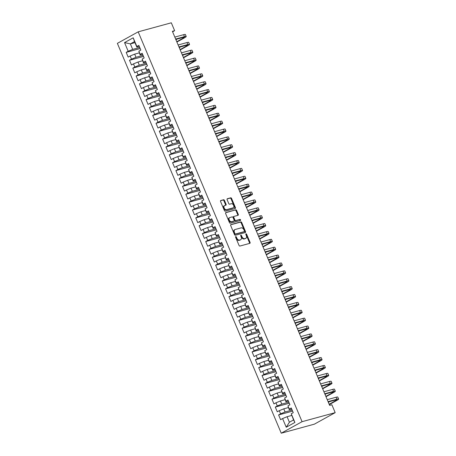<?xml version="1.0" encoding="UTF-8"?>
<svg xmlns="http://www.w3.org/2000/svg" width="456" height="456" viewBox="0 0 456 456"><rect width="100%" height="100%" fill="white"/><g stroke="black" fill="none" stroke-linecap="round" stroke-linejoin="round"><path stroke-width="0.68" d="M235.741 236.556A0.593 0.393 61.1 0 0 235.587 237.205L239.041 245.425A0.844 0.564 61.1 0 0 239.919 246.046L249.837 243.339A0.844 0.564 61.1 0 0 250.065 242.415L246.605 234.196A0.593 0.393 61.1 0 0 245.835 234.407L246.28 235.473A2.707 1.801 61.1 0 1 245.83 238.317A2.707 1.801 61.1 0 1 245.562 238.431L244.735 238.653A2.707 1.801 61.1 0 1 241.931 236.658L241.48 235.598A0.593 0.393 61.1 0 0 240.711 235.809L241.156 236.869A2.707 1.801 61.1 0 1 240.705 239.719A2.707 1.801 61.1 0 1 240.432 239.827L239.605 240.055A2.707 1.801 61.1 0 1 236.801 238.06L236.356 236.995A0.593 0.393 61.1 0 0 235.741 236.556M224.437 200.383A0.844 0.564 61.1 0 0 223.56 199.756L220.778 200.52A0.844 0.564 61.1 0 0 220.55 201.444L224.386 210.569A0.844 0.564 61.1 0 0 225.264 211.196L235.188 208.489A0.844 0.564 61.1 0 0 235.41 207.565L231.574 198.434A0.844 0.564 61.1 0 0 230.696 197.813L227.333 198.73A0.844 0.564 61.1 0 0 227.111 199.654L228.752 203.558A0.844 0.564 61.1 0 0 229.63 204.185L231.295 203.729A2.263 1.505 61.1 0 1 233.563 205.228A2.263 1.505 61.1 0 1 233.261 207.776A2.263 1.505 61.1 0 1 233.033 207.868L226.507 209.652A2.263 1.505 61.1 0 1 224.232 208.147A2.263 1.505 61.1 0 1 224.54 205.599A2.263 1.505 61.1 0 1 224.762 205.508L225.851 205.211A0.844 0.564 61.1 0 0 226.079 204.288L224.437 200.383L223.873 200.691A0.844 0.564 61.1 0 0 222.995 200.07L220.516 200.748M172.385 31.293L329.631 405.373L331.877 404.763L335.188 412.646L302.066 421.686L138.191 31.84L171.314 22.8L174.631 30.683L172.385 31.293M230.89 224.58A0.844 0.564 61.1 0 0 230.668 225.503L234.504 234.635A0.844 0.564 61.1 0 0 235.381 235.256L245.299 232.549A0.844 0.564 61.1 0 0 245.527 231.625L241.686 222.494A0.844 0.564 61.1 0 0 240.814 221.872L230.736 224.665M229.448 222.602L225.606 213.471A0.844 0.564 61.1 0 1 225.834 212.547L235.752 209.84A0.844 0.564 61.1 0 1 236.63 210.467L238.271 214.371A0.844 0.564 61.1 0 1 238.049 215.295L234.025 216.395A0.844 0.564 61.1 0 0 233.797 217.318L234.886 219.912A0.844 0.564 61.1 0 0 235.763 220.533L239.953 219.387A0.593 0.393 61.1 0 1 240.409 220.47L230.32 223.223A0.844 0.564 61.1 0 1 229.448 222.602M302.066 421.686L281.244 433.2L117.369 43.354L138.191 31.84M294.895 422.444L286.231 427.238L282.583 418.568L287.08 416.71L289.4 422.227L293.561 419.925L294.895 422.444L291.247 413.774L293.248 412.669L291.259 407.943L289.264 409.043L287.935 405.891L289.93 404.785L287.947 400.06L285.946 401.166L284.624 398.008L286.619 396.908L284.63 392.177L282.635 393.283L281.306 390.131L283.307 389.025L281.318 384.294L279.323 385.4L277.995 382.248L279.995 381.142L278.006 376.411L276.005 377.517L274.683 374.365L276.678 373.259L274.694 368.528L272.694 369.634L271.371 366.481L273.366 365.376L271.377 360.65L269.382 361.756L268.054 358.598L270.055 357.498L268.065 352.767L266.07 353.873L264.742 350.721L266.743 349.615L264.754 344.884L262.753 345.99L261.43 342.838L263.425 341.732L261.436 337.001L259.441 338.107L258.119 334.955L260.114 333.849L258.125 329.118L256.13 330.224L254.801 327.072L256.802 325.966L254.813 321.241L252.812 322.346L251.49 319.189L253.485 318.088L251.501 313.357L249.5 314.463L248.178 311.311L250.173 310.205L248.184 305.474L246.189 306.58L244.861 303.428L246.861 302.322L244.872 297.591L242.877 298.697L241.549 295.545L243.55 294.439L241.56 289.708L239.56 290.814L238.237 287.662L240.232 286.556L238.249 281.831L236.248 282.931L234.925 279.779L236.92 278.679L234.931 273.948L232.936 275.053L231.608 271.901L233.609 270.796L231.619 266.065L229.624 267.17L228.296 264.018L230.291 262.912L228.308 258.181L226.307 259.287L224.985 256.135L226.98 255.029L224.99 250.298L222.995 251.404L221.667 248.252L223.668 247.146L221.679 242.421L219.684 243.521L218.356 240.369L220.356 239.263L218.367 234.538L216.366 235.644L215.044 232.492L217.039 231.386L215.055 226.655L213.055 227.761L211.732 224.608L213.727 223.503L211.738 218.772L209.743 219.877L208.415 216.725L210.415 215.62L208.426 210.889L206.431 211.994L205.103 208.842L207.104 207.736L205.114 203.011L203.114 204.111L201.791 200.959L203.786 199.853L201.797 195.128L199.802 196.234L198.48 193.082L200.475 191.976L198.485 187.245L196.49 188.351L195.162 185.199L197.163 184.093L195.174 179.362L193.173 180.468L191.851 177.316L193.846 176.21L191.862 171.479L189.861 172.585L188.539 169.432L190.534 168.327L188.545 163.601L186.55 164.701L185.221 161.549L187.222 160.444L185.233 155.718L183.238 156.824L181.91 153.666L183.91 152.566L181.921 147.835L179.92 148.941L178.598 145.789L180.593 144.683L178.609 139.952L176.609 141.058L175.286 137.906L177.281 136.8L175.292 132.069L173.297 133.175L171.969 130.023L173.97 128.917L171.98 124.192L169.985 125.292L168.657 122.14L170.652 121.034L168.669 116.308L166.668 117.414L165.346 114.256L167.341 113.156L165.351 108.425L163.356 109.531L162.028 106.379L164.029 105.273L162.04 100.542L160.045 101.648L158.716 98.496L160.717 97.39L158.728 92.659L156.727 93.765L155.405 90.613L157.4 89.507L155.416 84.782L153.415 85.882L152.093 82.73L154.088 81.624L152.099 76.899L150.104 78.004L148.776 74.847L150.776 73.747L148.787 69.016L146.792 70.121L145.464 66.969L147.465 65.863L145.475 61.132L143.475 62.238L142.152 59.086L144.147 57.98L142.158 53.249L140.163 54.355L138.841 51.203L140.836 50.097L138.846 45.366L136.851 46.472L136.846 47.105L134.526 41.587L130.365 43.89L132.685 49.408L139.736 47.481M292.598 411.124L278.599 414.943L280.588 419.674L282.583 418.568M278.599 414.943L280.594 413.837L279.271 410.685L283.769 408.827L288.369 407.573M289.281 403.241L275.287 407.06L277.276 411.791L279.271 410.685M275.287 407.06L277.282 405.954L275.96 402.802L280.457 400.944L285.057 399.69M285.969 395.358L271.97 399.177L273.959 403.908L275.96 402.802M271.97 399.177L273.97 398.077L272.642 394.919L277.14 393.066L281.745 391.807M282.657 387.475L268.658 391.299L270.647 396.025L272.642 394.919M268.658 391.299L270.659 390.193L269.331 387.041L273.828 385.183L278.434 383.923M279.346 379.597L265.346 383.416L267.336 388.147L269.331 387.041M265.346 383.416L267.341 382.31L266.019 379.158L270.516 377.3L275.116 376.046M276.028 371.714L262.035 375.533L264.018 380.264L266.019 379.158M262.035 375.533L264.03 374.427L262.707 371.275L267.199 369.417L271.804 368.163M272.716 363.831L258.717 367.65L260.707 372.381L262.707 371.275M258.717 367.65L260.718 366.544L259.39 363.392L263.887 361.534L268.493 360.28M269.405 355.948L255.406 359.767L257.395 364.498L259.39 363.392M255.406 359.767L257.401 358.667L256.078 355.509L260.575 353.656L265.175 352.397M266.087 348.065L252.094 351.889L254.083 356.615L256.078 355.509M252.094 351.889L254.089 350.784L252.766 347.632L257.264 345.773L261.864 344.514M262.776 340.187L248.782 344.006L250.766 348.732L252.766 347.632M248.782 344.006L250.777 342.901L249.449 339.748L253.946 337.89L258.552 336.631M259.464 332.304L245.465 336.123L247.454 340.854L249.449 339.748M245.465 336.123L247.465 335.017L246.137 331.865L250.635 330.007L255.24 328.753M256.152 324.421L242.153 328.24L244.142 332.971L246.137 331.865M242.153 328.24L244.148 327.134L242.826 323.982L247.323 322.124L251.923 320.87M252.835 316.538L238.841 320.357L240.825 325.088L242.826 323.982M238.841 320.357L240.836 319.257L239.514 316.099L244.006 314.241L248.611 312.987M249.523 308.655L235.524 312.48L237.513 317.205L239.514 316.099M235.524 312.48L237.525 311.374L236.197 308.222L240.694 306.364L245.299 305.104M246.211 300.778L232.212 304.597L234.202 309.322L236.197 308.222M232.212 304.597L234.213 303.491L232.885 300.339L237.382 298.48L241.988 297.221M242.894 292.894L228.901 296.713L230.89 301.445L232.885 300.339M228.901 296.713L230.896 295.608L229.573 292.456L234.07 290.597L238.67 289.343M239.582 285.011L225.589 288.83L227.572 293.561L229.573 292.456M225.589 288.83L227.584 287.725L226.256 284.572L230.753 282.714L235.359 281.46M236.271 277.128L222.271 280.947L224.261 285.678L226.256 284.572M222.271 280.947L224.272 279.847L222.944 276.689L227.441 274.831L232.047 273.577M232.959 269.245L218.96 273.07L220.949 277.795L222.944 276.689M218.96 273.07L220.955 271.964L219.632 268.812L224.13 266.954L228.73 265.694M229.642 261.368L215.648 265.187L217.637 269.912L219.632 268.812M215.648 265.187L217.643 264.081L216.321 260.929L220.818 259.071L225.418 257.811M226.33 253.485L212.331 257.304L214.32 262.035L216.321 260.929M212.331 257.304L214.331 256.198L213.003 253.046L217.501 251.188L222.106 249.934M223.018 245.602L209.019 249.421L211.008 254.152L213.003 253.046M209.019 249.421L211.02 248.315L209.692 245.163L214.189 243.304L218.794 242.05M219.706 237.718L205.707 241.537L207.697 246.268L209.692 245.163M205.707 241.537L207.702 240.437L206.38 237.28L210.877 235.421L215.477 234.167M216.389 229.835L202.396 233.66L204.379 238.385L206.38 237.28M202.396 233.66L204.391 232.554L203.068 229.402L207.56 227.544L212.165 226.284M213.077 221.958L199.078 225.777L201.067 230.502L203.068 229.402M199.078 225.777L201.079 224.671L199.751 221.519L204.248 219.661L208.854 218.401M209.766 214.075L195.766 217.894L197.756 222.625L199.751 221.519M195.766 217.894L197.761 216.788L196.439 213.636L200.936 211.778L205.536 210.524M206.448 206.192L192.455 210.011L194.444 214.742L196.439 213.636M192.455 210.011L194.45 208.905L193.127 205.753L197.625 203.895L202.225 202.641M203.137 198.309L189.143 202.128L191.127 206.859L193.127 205.753M189.143 202.128L191.138 201.022L189.81 197.87L194.307 196.012L198.913 194.758M199.825 190.426L185.826 194.25L187.815 198.976L189.81 197.87M185.826 194.25L187.826 193.144L186.498 189.992L190.996 188.134L195.601 186.874M196.513 182.542L182.514 186.367L184.503 191.092L186.498 189.992M182.514 186.367L184.509 185.261L183.187 182.109L187.684 180.251L192.284 178.991M193.196 174.665L179.202 178.484L181.186 183.215L183.187 182.109M179.202 178.484L181.197 177.378L179.875 174.226L184.366 172.368L188.972 171.114M189.884 166.782L175.885 170.601L177.874 175.332L179.875 174.226M175.885 170.601L177.886 169.495L176.557 166.343L181.055 164.485L185.66 163.231M186.572 158.899L172.573 162.718L174.562 167.449L176.557 166.343M172.573 162.718L174.574 161.612L173.246 158.46L177.743 156.602L182.349 155.348M183.255 151.016L169.261 154.835L171.251 159.566L173.246 158.46M169.261 154.835L171.256 153.735L169.934 150.583L174.431 148.724L179.031 147.465M179.943 143.133L165.95 146.957L167.933 151.683L169.934 150.583M165.95 146.957L167.945 145.852L166.617 142.699L171.114 140.841L175.72 139.582M176.632 135.255L162.632 139.074L164.622 143.805L166.617 142.699M162.632 139.074L164.633 137.969L163.305 134.816L167.802 132.958L172.408 131.704M173.32 127.372L159.321 131.191L161.31 135.922L163.305 134.816M159.321 131.191L161.316 130.085L159.993 126.933L164.491 125.075L169.09 123.821M170.002 119.489L156.009 123.308L157.998 128.039L159.993 126.933M156.009 123.308L158.004 122.202L156.682 119.05L161.179 117.192L165.779 115.938M166.691 111.606L152.692 115.425L154.681 120.156L156.682 119.05M152.692 115.425L154.692 114.325L153.364 111.173L157.861 109.315L162.467 108.055M163.379 103.723L149.38 107.548L151.369 112.273L153.364 111.173M149.38 107.548L151.381 106.442L150.052 103.29L154.55 101.431L159.155 100.172M160.067 95.846L146.068 99.664L148.057 104.395L150.052 103.29M146.068 99.664L148.063 98.559L146.741 95.407L151.238 93.548L155.838 92.294M156.75 87.962L142.756 91.781L144.74 96.512L146.741 95.407M142.756 91.781L144.751 90.676L143.429 87.523L147.921 85.665L152.526 84.411M153.438 80.079L139.439 83.898L141.428 88.629L143.429 87.523M139.439 83.898L141.44 82.792L140.112 79.64L144.609 77.782L149.215 76.528M150.127 72.196L136.127 76.015L138.117 80.746L140.112 79.64M136.127 76.015L138.128 74.915L136.8 71.757L141.297 69.905L145.897 68.645M146.809 64.313L132.816 68.138L134.805 72.863L136.8 71.757M132.816 68.138L134.811 67.032L133.488 63.88L137.986 62.022L142.585 60.762M143.497 56.436L129.504 60.255L131.488 64.986L133.488 63.88M129.504 60.255L131.499 59.149L130.171 55.997L134.668 54.139L139.274 52.885M140.186 48.553L126.187 52.372L128.176 57.103L130.171 55.997M126.187 52.372L128.187 51.266L124.539 42.596L133.203 37.802L136.851 46.472M142.608 54.321L140.157 54.988L138.841 51.203M140.163 54.355L140.157 54.988M134.965 42.636L130.365 43.89L124.539 42.596M128.187 51.266L132.685 49.408M145.92 62.198L143.475 62.871L142.152 59.086M143.475 62.238L143.475 62.871M134.668 54.139L135.996 57.291L143.047 55.364M131.499 59.149L135.996 57.291M149.237 70.081L146.786 70.754L145.464 66.969M146.792 70.121L146.786 70.754M137.986 62.022L139.308 65.174L146.365 63.247M134.811 67.032L139.308 65.174M152.549 77.965L150.098 78.631L148.776 74.847M150.104 78.004L150.098 78.631M141.297 69.905L142.62 73.057L149.676 71.13M138.128 74.915L142.62 73.057M155.861 85.848L153.41 86.515L152.093 82.73M153.415 85.882L153.41 86.515M144.609 77.782L145.937 80.934L152.988 79.013M141.44 82.792L145.937 80.934M159.178 93.731L156.727 94.398L155.405 90.613M156.727 93.765L156.727 94.398M147.921 85.665L149.249 88.817L156.305 86.891M144.751 90.676L149.249 88.817M162.49 101.608L160.039 102.281L158.716 98.496M160.045 101.648L160.039 102.281M151.238 93.548L152.56 96.7L159.617 94.774M148.063 98.559L152.56 96.7M165.802 109.491L163.351 110.164L162.028 106.379M163.356 109.531L163.351 110.164M154.55 101.431L155.872 104.584L162.929 102.657M151.381 106.442L155.872 104.584M169.113 117.374L166.662 118.041L165.346 114.256M166.668 117.414L166.662 118.041M157.861 109.315L159.19 112.467L166.24 110.54M154.692 114.325L159.19 112.467M172.431 125.257L169.98 125.924L168.657 122.14M169.985 125.292L169.98 125.924M161.179 117.192L162.501 120.344L169.558 118.423M158.004 122.202L162.501 120.344M175.742 133.141L173.291 133.807L171.969 130.023M173.297 133.175L173.291 133.807M164.491 125.075L165.813 128.227L172.87 126.306M161.316 130.085L165.813 128.227M179.054 141.024L176.603 141.691L175.286 137.906M176.609 141.058L176.603 141.691M167.802 132.958L169.13 136.11L176.181 134.184M164.633 137.969L169.13 136.11M182.371 148.901L179.92 149.574L178.598 145.789M179.92 148.941L179.92 149.574M171.114 140.841L172.442 143.993L179.493 142.067M167.945 145.852L172.442 143.993M185.683 156.784L183.232 157.451L181.91 153.666M183.238 156.824L183.232 157.451M174.431 148.724L175.754 151.876L182.81 149.95M171.256 153.735L175.754 151.876M188.995 164.667L186.544 165.334L185.221 161.549M186.55 164.701L186.544 165.334M177.743 156.602L179.065 159.76L186.122 157.833M174.574 161.612L179.065 159.76M192.307 172.55L189.856 173.217L188.539 169.432M189.861 172.585L189.856 173.217M181.055 164.485L182.383 167.637L189.434 165.716M177.886 169.495L182.383 167.637M195.624 180.433L193.173 181.1L191.851 177.316M193.173 180.468L193.173 181.1M184.366 172.368L185.695 175.52L192.751 173.593M181.197 177.378L185.695 175.52M198.936 188.311L196.485 188.983L195.162 185.199M196.49 188.351L196.485 188.983M187.684 180.251L189.006 183.403L196.063 181.477M184.509 185.261L189.006 183.403M202.247 196.194L199.796 196.861L198.48 193.082M199.802 196.234L199.796 196.861M190.996 188.134L192.324 191.286L199.375 189.36M187.826 193.144L192.324 191.286M205.559 204.077L203.114 204.744L201.791 200.959M203.114 204.111L203.114 204.744M194.307 196.012L195.635 199.169L202.686 197.243M191.138 201.022L195.635 199.169M208.876 211.96L206.425 212.627L205.103 208.842M206.431 211.994L206.425 212.627M197.625 203.895L198.947 207.047L206.004 205.126M194.45 208.905L198.947 207.047M212.188 219.843L209.737 220.51L208.415 216.725M209.743 219.877L209.737 220.51M200.936 211.778L202.259 214.93L209.315 213.003M197.761 216.788L202.259 214.93M215.5 227.721L213.049 228.393L211.732 224.608M213.055 227.761L213.049 228.393M204.248 219.661L205.576 222.813L212.627 220.886M201.079 224.671L205.576 222.813M218.817 235.604L216.366 236.276L215.044 232.492M216.366 235.644L216.366 236.276M207.56 227.544L208.888 230.696L215.945 228.769M204.391 232.554L208.888 230.696M222.129 243.487L219.678 244.154L218.356 240.369M219.684 243.521L219.678 244.154M210.877 235.421L212.2 238.579L219.256 236.653M207.702 240.437L212.2 238.579M225.441 251.37L222.99 252.037L221.667 248.252M222.995 251.404L222.99 252.037M214.189 243.304L215.511 246.457L222.568 244.536M211.02 248.315L215.511 246.457M228.752 259.253L226.301 259.92L224.985 256.135M226.307 259.287L226.301 259.92M217.501 251.188L218.829 254.34L225.88 252.413M214.331 256.198L218.829 254.34M232.07 267.13L229.619 267.803L228.296 264.018M229.624 267.17L229.619 267.803M220.818 259.071L222.14 262.223L229.197 260.296M217.643 264.081L222.14 262.223M235.381 275.014L232.93 275.686L231.608 271.901M232.936 275.053L232.93 275.686M224.13 266.954L225.452 270.106L232.509 268.179M220.955 271.964L225.452 270.106M238.693 282.897L236.242 283.564L234.925 279.779M236.248 282.931L236.242 283.564M227.441 274.831L228.769 277.989L235.82 276.062M224.272 279.847L228.769 277.989M242.011 290.78L239.56 291.447L238.237 287.662M239.56 290.814L239.56 291.447M230.753 282.714L232.081 285.866L239.132 283.945M227.584 287.725L232.081 285.866M245.322 298.663L242.871 299.33L241.549 295.545M242.877 298.697L242.871 299.33M234.07 290.597L235.393 293.75L242.45 291.823M230.896 295.608L235.393 293.75M248.634 306.54L246.183 307.213L244.861 303.428M246.189 306.58L246.183 307.213M237.382 298.48L238.705 301.633L245.761 299.706M234.213 303.491L238.705 301.633M251.946 314.423L249.495 315.096L248.178 311.311M249.5 314.463L249.495 315.096M240.694 306.364L242.022 309.516L249.073 307.589M237.525 311.374L242.022 309.516M255.263 322.306L252.812 322.973L251.49 319.189M252.812 322.346L252.812 322.973M244.006 314.241L245.334 317.399L252.39 315.472M240.836 319.257L245.334 317.399M258.575 330.19L256.124 330.856L254.801 327.072M256.13 330.224L256.124 330.856M247.323 322.124L248.645 325.276L255.702 323.355M244.148 327.134L248.645 325.276M261.886 338.073L259.435 338.74L258.119 334.955M259.441 338.107L259.435 338.74M250.635 330.007L251.963 333.159L259.014 331.233M247.465 335.017L251.963 333.159M265.198 345.95L262.753 346.623L261.43 342.838M262.753 345.99L262.753 346.623M253.946 337.89L255.274 341.042L262.325 339.116M250.777 342.901L255.274 341.042M268.516 353.833L266.065 354.506L264.742 350.721M266.07 353.873L266.065 354.506M257.264 345.773L258.586 348.925L265.643 346.999M254.089 350.784L258.586 348.925M271.827 361.716L269.376 362.383L268.054 358.598M269.382 361.756L269.376 362.383M260.575 353.656L261.898 356.809L268.954 354.882M257.401 358.667L261.898 356.809M275.139 369.599L272.688 370.266L271.371 366.481M272.694 369.634L272.688 370.266M263.887 361.534L265.215 364.686L272.266 362.765M260.718 366.544L265.215 364.686M278.456 377.482L276.005 378.149L274.683 374.365M276.005 377.517L276.005 378.149M267.199 369.417L268.527 372.569L275.584 370.642M264.03 374.427L268.527 372.569M281.768 385.36L279.317 386.032L277.995 382.248M279.323 385.4L279.317 386.032M270.516 377.3L271.839 380.452L278.895 378.526M267.341 382.31L271.839 380.452M285.08 393.243L282.629 393.916L281.306 390.131M282.635 393.283L282.629 393.916M273.828 385.183L275.15 388.335L282.207 386.409M270.659 390.193L275.15 388.335M288.391 401.126L285.94 401.793L284.624 398.008M285.946 401.166L285.94 401.793M277.14 393.066L278.468 396.218L285.519 394.292M273.97 398.077L278.468 396.218M291.709 409.009L289.258 409.676L287.935 405.891M289.264 409.043L289.258 409.676M280.457 400.944L281.779 404.096L288.836 402.175M277.282 405.954L281.779 404.096M293.561 419.925L291.247 413.774M283.769 408.827L285.091 411.979L292.148 410.052M280.594 413.837L285.091 411.979M172.596 31.806L174.631 30.683M335.188 412.646L314.372 424.16L281.244 433.2M139.297 46.438L136.846 47.105M287.08 416.71L291.686 415.456M286.231 427.238L289.4 422.227M134.526 41.587L133.203 37.802M235.524 236.955A0.593 0.393 61.1 0 1 235.792 237.308L236.242 238.368A2.707 1.801 61.1 0 0 239.047 240.363L239.605 240.055M240.705 239.719L240.141 240.027A2.707 1.801 61.1 0 1 239.873 240.141L239.047 240.363M245.83 238.317L245.265 238.63A2.707 1.801 61.1 0 1 244.997 238.739L244.171 238.967A2.707 1.801 61.1 0 1 241.366 236.972L240.916 235.906A0.593 0.393 61.1 0 0 240.648 235.558M249.535 243.424A0.844 0.564 61.1 0 0 249.5 242.729L246.046 234.509A0.593 0.393 61.1 0 0 245.773 234.162M244.997 232.634A0.844 0.564 61.1 0 0 244.963 231.933L241.127 222.807A0.844 0.564 61.1 0 0 240.249 222.186L230.633 224.808M234.914 233.569A0.593 0.393 61.1 0 0 235.53 234.008L244.239 231.631A0.593 0.393 61.1 0 0 244.399 230.987L243.926 229.864A2.707 1.801 61.1 0 0 241.121 227.869L235.171 229.493A2.707 1.801 61.1 0 0 234.897 229.602A2.707 1.801 61.1 0 0 234.447 232.452L234.914 233.569L234.355 233.882A0.593 0.393 61.1 0 0 234.965 234.321L235.53 234.008M243.783 231.882A0.593 0.393 61.1 0 1 243.675 231.944L234.965 234.321M234.897 229.602L234.338 229.915A2.707 1.801 61.1 0 0 233.882 232.76L234.447 232.452M234.355 233.882L233.882 232.76M225.577 212.775L235.752 209.84M237.741 215.38A0.844 0.564 61.1 0 0 237.713 214.685L236.065 210.775A0.844 0.564 61.1 0 0 235.193 210.153M233.865 216.48L233.461 216.703A0.844 0.564 61.1 0 0 233.233 217.632L234.327 220.219A0.844 0.564 61.1 0 0 235.199 220.846L239.953 219.387M240.044 220.573A0.593 0.393 61.1 0 0 239.389 219.701M229.847 217.535A2.263 1.505 61.1 0 0 229.624 217.626A2.263 1.505 61.1 0 0 229.317 220.168A2.263 1.505 61.1 0 0 231.591 221.673L233.888 221.046A0.844 0.564 61.1 0 0 234.116 220.123L233.027 217.529A0.844 0.564 61.1 0 0 232.15 216.908L229.847 217.535M229.288 217.843A2.263 1.505 61.1 0 0 229.06 217.934A2.263 1.505 61.1 0 0 228.758 220.482A2.263 1.505 61.1 0 0 231.027 221.986L231.591 221.673M233.483 221.268A0.844 0.564 61.1 0 1 233.329 221.354L231.027 221.986M225.549 205.297A0.844 0.564 61.1 0 0 225.515 204.601L223.873 200.691M224.204 205.821A2.263 1.505 61.1 0 0 223.976 205.912A2.263 1.505 61.1 0 0 223.674 208.46A2.263 1.505 61.1 0 0 225.942 209.959L226.507 209.652M233.261 207.776L232.697 208.09A2.263 1.505 61.1 0 1 232.475 208.175L225.942 209.959M234.88 208.569A0.844 0.564 61.1 0 0 234.851 207.873L231.01 198.748A0.844 0.564 61.1 0 0 230.132 198.121L227.077 198.958M329.306 404.597L336.887 400.402A6.458 0.769 157.2 0 0 338.631 399.051A6.458 0.769 157.2 0 0 336.893 399.217L328.058 401.633M338.631 399.051L337.799 397.079A6.458 0.769 157.2 0 0 336.066 397.25L327.231 399.661M328.206 401.987L335.491 399.997A4.303 0.513 -22.8 0 1 336.642 399.883A4.303 0.513 -22.8 0 1 335.485 400.79L329.169 404.278M329.631 401.599L328.343 402.306M325.994 396.714L333.575 392.525A6.458 0.769 157.2 0 0 335.314 391.168A6.458 0.769 157.2 0 0 333.581 391.339L324.746 393.75M335.314 391.168L334.487 389.196A6.458 0.769 157.2 0 0 332.755 389.367L323.92 391.778M324.894 394.104L332.173 392.114A4.303 0.513 -22.8 0 1 333.33 392A4.303 0.513 -22.8 0 1 332.167 392.907L325.858 396.395M326.314 393.716L325.031 394.429M322.677 388.831L330.258 384.642A6.458 0.769 157.2 0 0 332.002 383.285A6.458 0.769 157.2 0 0 330.269 383.456L321.434 385.867M332.002 383.285L331.176 381.319A6.458 0.769 157.2 0 0 329.437 381.484L320.602 383.895M321.583 386.221L328.861 384.231A4.303 0.513 -22.8 0 1 330.019 384.123A4.303 0.513 -22.8 0 1 328.856 385.024L322.546 388.512M323.002 385.833L321.714 386.545M319.365 380.954L326.946 376.759A6.458 0.769 157.2 0 0 328.69 375.402A6.458 0.769 157.2 0 0 326.958 375.573L318.117 377.984M328.69 375.402L327.858 373.435A6.458 0.769 157.2 0 0 326.125 373.601L317.29 376.012M318.265 378.337L325.55 376.354A4.303 0.513 -22.8 0 1 326.707 376.24A4.303 0.513 -22.8 0 1 325.544 377.14L319.234 380.635M319.69 377.95L318.402 378.662M316.054 373.071L323.635 368.875A6.458 0.769 157.2 0 0 325.373 367.525A6.458 0.769 157.2 0 0 323.64 367.69L314.805 370.101M325.373 367.525L324.547 365.552A6.458 0.769 157.2 0 0 322.814 365.723L313.979 368.135M314.953 370.454L322.232 368.471A4.303 0.513 -22.8 0 1 323.389 368.357A4.303 0.513 -22.8 0 1 322.227 369.257L315.917 372.752M316.378 370.067L315.09 370.779M312.736 365.188L320.317 360.992A6.458 0.769 157.2 0 0 322.061 359.642A6.458 0.769 157.2 0 0 320.329 359.807L311.494 362.224M322.061 359.642L321.235 357.669A6.458 0.769 157.2 0 0 319.502 357.84L310.661 360.251M311.642 362.577L318.921 360.588A4.303 0.513 -22.8 0 1 320.078 360.474A4.303 0.513 -22.8 0 1 318.915 361.38L312.605 364.868M313.061 362.189L311.779 362.896M309.424 357.304L317.005 353.115A6.458 0.769 157.2 0 0 318.75 351.758A6.458 0.769 157.2 0 0 317.017 351.929L308.176 354.34M318.75 351.758L317.923 349.786A6.458 0.769 157.2 0 0 316.185 349.957L307.35 352.368M308.33 354.694L315.609 352.705A4.303 0.513 -22.8 0 1 316.766 352.591A4.303 0.513 -22.8 0 1 315.603 353.497L309.293 356.985M309.749 354.306L308.461 355.013M306.113 349.421L313.694 345.232A6.458 0.769 157.2 0 0 315.438 343.875A6.458 0.769 157.2 0 0 313.7 344.046L304.864 346.457M315.438 343.875L314.606 341.909A6.458 0.769 157.2 0 0 312.873 342.074L304.038 344.485M305.013 346.811L312.297 344.822A4.303 0.513 -22.8 0 1 313.449 344.713A4.303 0.513 -22.8 0 1 312.292 345.614L305.976 349.102M306.438 346.423L305.149 347.136M302.801 341.544L310.382 337.349A6.458 0.769 157.2 0 0 312.121 335.992A6.458 0.769 157.2 0 0 310.388 336.163L301.553 338.574M312.121 335.992L311.294 334.026A6.458 0.769 157.2 0 0 309.561 334.191L300.726 336.602M301.701 338.928L308.98 336.944A4.303 0.513 -22.8 0 1 310.137 336.83A4.303 0.513 -22.8 0 1 308.974 337.731L302.664 341.225M303.12 338.54L301.838 339.253M299.484 333.661L307.065 329.466A6.458 0.769 157.2 0 0 308.809 328.115A6.458 0.769 157.2 0 0 307.076 328.28L298.241 330.691M308.809 328.115L307.982 326.143A6.458 0.769 157.2 0 0 306.25 326.314L297.409 328.725M298.389 331.045L305.668 329.061A4.303 0.513 -22.8 0 1 306.825 328.947A4.303 0.513 -22.8 0 1 305.662 329.848L299.353 333.342M299.809 330.657L298.526 331.369M296.172 325.778L303.753 321.583A6.458 0.769 157.2 0 0 305.497 320.232A6.458 0.769 157.2 0 0 303.764 320.397L294.924 322.814M305.497 320.232L304.671 318.26A6.458 0.769 157.2 0 0 302.932 318.43L294.097 320.842M295.072 323.167L302.356 321.178A4.303 0.513 -22.8 0 1 303.514 321.064A4.303 0.513 -22.8 0 1 302.351 321.964L296.041 325.459M296.497 322.774L295.209 323.486M292.86 317.895L300.441 313.7A6.458 0.769 157.2 0 0 302.185 312.349A6.458 0.769 157.2 0 0 300.447 312.52L291.612 314.931M302.185 312.349L301.353 310.376A6.458 0.769 157.2 0 0 299.62 310.547L290.785 312.958M291.76 315.284L299.045 313.295A4.303 0.513 -22.8 0 1 300.196 313.181A4.303 0.513 -22.8 0 1 299.039 314.087L292.723 317.575M293.185 314.897L291.897 315.603M289.549 310.012L297.124 305.822A6.458 0.769 157.2 0 0 298.868 304.465A6.458 0.769 157.2 0 0 297.135 304.637L288.3 307.048M298.868 304.465L298.042 302.499A6.458 0.769 157.2 0 0 296.309 302.664L287.468 305.075M288.448 307.401L295.727 305.412A4.303 0.513 -22.8 0 1 296.885 305.303A4.303 0.513 -22.8 0 1 295.722 306.204L289.412 309.692M289.868 307.013L288.585 307.726M286.231 302.134L293.812 297.939A6.458 0.769 157.2 0 0 295.556 296.582A6.458 0.769 157.2 0 0 293.824 296.753L284.983 299.164M295.556 296.582L294.73 294.616A6.458 0.769 157.2 0 0 292.991 294.781L284.156 297.192M285.137 299.518L292.416 297.534A4.303 0.513 -22.8 0 1 293.573 297.42A4.303 0.513 -22.8 0 1 292.41 298.321L286.1 301.815M286.556 299.13L285.268 299.843M282.919 294.251L290.5 290.056A6.458 0.769 157.2 0 0 292.245 288.705A6.458 0.769 157.2 0 0 290.506 288.87L281.671 291.281M292.245 288.705L291.412 286.733A6.458 0.769 157.2 0 0 289.68 286.898L280.845 289.315M281.819 291.635L289.104 289.651A4.303 0.513 -22.8 0 1 290.261 289.537A4.303 0.513 -22.8 0 1 289.098 290.438L282.783 293.932M283.244 291.247L281.956 291.96M279.608 286.368L287.189 282.173A6.458 0.769 157.2 0 0 288.927 280.822A6.458 0.769 157.2 0 0 287.195 280.987L278.359 283.398M288.927 280.822L288.101 278.85A6.458 0.769 157.2 0 0 286.368 279.021L277.533 281.432M278.508 283.757L285.787 281.768A4.303 0.513 -22.8 0 1 286.944 281.654A4.303 0.513 -22.8 0 1 285.781 282.555L279.471 286.049M279.927 283.364L278.644 284.077M276.29 278.485L283.871 274.29A6.458 0.769 157.2 0 0 285.616 272.939A6.458 0.769 157.2 0 0 283.883 273.11L275.048 275.521M285.616 272.939L284.789 270.967A6.458 0.769 157.2 0 0 283.056 271.138L274.216 273.549M275.196 275.874L282.475 273.885A4.303 0.513 -22.8 0 1 283.632 273.771A4.303 0.513 -22.8 0 1 282.469 274.677L276.159 278.166M276.615 275.487L275.333 276.193M272.979 270.602L280.56 266.412A6.458 0.769 157.2 0 0 282.304 265.056A6.458 0.769 157.2 0 0 280.571 265.227L271.73 267.638M282.304 265.056L281.477 263.083A6.458 0.769 157.2 0 0 279.739 263.255L270.904 265.666M271.879 267.991L279.163 266.002A4.303 0.513 -22.8 0 1 280.32 265.894A4.303 0.513 -22.8 0 1 279.157 266.794L272.848 270.283M273.304 267.604L272.015 268.316M269.667 262.724L277.248 258.529A6.458 0.769 157.2 0 0 278.992 257.173A6.458 0.769 157.2 0 0 277.254 257.344L268.419 259.755M278.992 257.173L278.16 255.206A6.458 0.769 157.2 0 0 276.427 255.371L267.592 257.782M268.567 260.108L275.851 258.119A4.303 0.513 -22.8 0 1 277.003 258.01A4.303 0.513 -22.8 0 1 275.846 258.911L269.53 262.405M269.992 259.72L268.704 260.433M266.355 254.841L273.936 250.646A6.458 0.769 157.2 0 0 275.675 249.295A6.458 0.769 157.2 0 0 273.942 249.46L265.107 251.872M275.675 249.295L274.848 247.323A6.458 0.769 157.2 0 0 273.115 247.488L264.28 249.905M265.255 252.225L272.534 250.241A4.303 0.513 -22.8 0 1 273.691 250.127A4.303 0.513 -22.8 0 1 272.528 251.028L266.219 254.522M266.674 251.837L265.392 252.55M263.038 246.958L270.619 242.763A6.458 0.769 157.2 0 0 272.363 241.412A6.458 0.769 157.2 0 0 270.63 241.577L261.795 243.988M272.363 241.412L271.537 239.44A6.458 0.769 157.2 0 0 269.798 239.611L260.963 242.022M261.943 244.348L269.222 242.358A4.303 0.513 -22.8 0 1 270.38 242.244A4.303 0.513 -22.8 0 1 269.217 243.145L262.907 246.639M263.363 243.954L262.075 244.667M259.726 239.075L267.307 234.88A6.458 0.769 157.2 0 0 269.051 233.529A6.458 0.769 157.2 0 0 267.319 233.7L258.478 236.111M269.051 233.529L268.219 231.557A6.458 0.769 157.2 0 0 266.486 231.728L257.651 234.139M258.626 236.464L265.911 234.475A4.303 0.513 -22.8 0 1 267.068 234.361A4.303 0.513 -22.8 0 1 265.905 235.267L259.595 238.756M260.051 236.077L258.763 236.784M256.414 231.192L263.995 227.002A6.458 0.769 157.2 0 0 265.734 225.646A6.458 0.769 157.2 0 0 264.001 225.817L255.166 228.228M265.734 225.646L264.907 223.674A6.458 0.769 157.2 0 0 263.175 223.845L254.34 226.256M255.314 228.581L262.593 226.592A4.303 0.513 -22.8 0 1 263.75 226.484A4.303 0.513 -22.8 0 1 262.588 227.384L256.278 230.873M256.739 228.194L255.451 228.906M253.097 223.309L260.678 219.119A6.458 0.769 157.2 0 0 262.422 217.763A6.458 0.769 157.2 0 0 260.69 217.934L251.855 220.345M262.422 217.763L261.596 215.796A6.458 0.769 157.2 0 0 259.863 215.962L251.022 218.373M252.003 220.698L259.282 218.709A4.303 0.513 -22.8 0 1 260.439 218.601A4.303 0.513 -22.8 0 1 259.276 219.501L252.966 222.995M253.422 220.311L252.139 221.023M249.785 215.431L257.366 211.236A6.458 0.769 157.2 0 0 259.111 209.885A6.458 0.769 157.2 0 0 257.378 210.051L248.537 212.462M259.111 209.885L258.284 207.913A6.458 0.769 157.2 0 0 256.546 208.078L247.711 210.495M248.691 212.815L255.97 210.832A4.303 0.513 -22.8 0 1 257.127 210.718A4.303 0.513 -22.8 0 1 255.964 211.618L249.654 215.112M250.11 212.428L248.822 213.14M246.474 207.548L254.055 203.353A6.458 0.769 157.2 0 0 255.799 202.002A6.458 0.769 157.2 0 0 254.06 202.168L245.225 204.579M255.799 202.002L254.967 200.03A6.458 0.769 157.2 0 0 253.234 200.201L244.399 202.612M245.374 204.932L252.658 202.948A4.303 0.513 -22.8 0 1 253.81 202.834A4.303 0.513 -22.8 0 1 252.652 203.735L246.337 207.229M246.799 204.544L245.51 205.257M243.162 199.665L250.743 195.47A6.458 0.769 157.2 0 0 252.481 194.119A6.458 0.769 157.2 0 0 250.749 194.29L241.914 196.701M252.481 194.119L251.655 192.147A6.458 0.769 157.2 0 0 249.922 192.318L241.087 194.729M242.062 197.055L249.341 195.065A4.303 0.513 -22.8 0 1 250.498 194.951A4.303 0.513 -22.8 0 1 249.335 195.858L243.025 199.346M243.481 196.667L242.199 197.374M239.845 191.782L247.426 187.593A6.458 0.769 157.2 0 0 249.17 186.236A6.458 0.769 157.2 0 0 247.437 186.407L238.602 188.818M249.17 186.236L248.343 184.264A6.458 0.769 157.2 0 0 246.61 184.435L237.77 186.846M238.75 189.172L246.029 187.182A4.303 0.513 -22.8 0 1 247.186 187.074A4.303 0.513 -22.8 0 1 246.023 187.975L239.713 191.463M240.169 188.784L238.887 189.496M236.533 183.899L244.114 179.71A6.458 0.769 157.2 0 0 245.858 178.353A6.458 0.769 157.2 0 0 244.125 178.524L235.285 180.935M245.858 178.353L245.032 176.386A6.458 0.769 157.2 0 0 243.293 176.552L234.458 178.963M235.433 181.288L242.717 179.299A4.303 0.513 -22.8 0 1 243.874 179.191A4.303 0.513 -22.8 0 1 242.712 180.091L236.402 183.58M236.858 180.901L235.57 181.613M233.221 176.022L240.802 171.826A6.458 0.769 157.2 0 0 242.546 170.476A6.458 0.769 157.2 0 0 240.808 170.641L231.973 173.052M242.546 170.476L241.714 168.503A6.458 0.769 157.2 0 0 239.981 168.669L231.146 171.085M232.121 173.405L239.406 171.422A4.303 0.513 -22.8 0 1 240.557 171.308A4.303 0.513 -22.8 0 1 239.4 172.208L233.084 175.702M233.546 173.018L232.258 173.73M229.909 168.139L237.485 163.943A6.458 0.769 157.2 0 0 239.229 162.592A6.458 0.769 157.2 0 0 237.496 162.758L228.661 165.169M239.229 162.592L238.402 160.62A6.458 0.769 157.2 0 0 236.67 160.791L227.829 163.202M228.809 165.522L236.088 163.539A4.303 0.513 -22.8 0 1 237.245 163.425A4.303 0.513 -22.8 0 1 236.083 164.325L229.773 167.819M230.229 165.135L228.946 165.847M226.592 160.255L234.173 156.06A6.458 0.769 157.2 0 0 235.917 154.709A6.458 0.769 157.2 0 0 234.184 154.88L225.344 157.291M235.917 154.709L235.091 152.737A6.458 0.769 157.2 0 0 233.352 152.908L224.517 155.319M225.498 157.645L232.777 155.656A4.303 0.513 -22.8 0 1 233.934 155.542A4.303 0.513 -22.8 0 1 232.771 156.448L226.461 159.936M226.917 157.257L225.629 157.964M223.28 152.372L230.861 148.183A6.458 0.769 157.2 0 0 232.606 146.826A6.458 0.769 157.2 0 0 230.867 146.997L222.032 149.408M232.606 146.826L231.773 144.854A6.458 0.769 157.2 0 0 230.041 145.025L221.206 147.436M222.18 149.762L229.465 147.772A4.303 0.513 -22.8 0 1 230.622 147.659A4.303 0.513 -22.8 0 1 229.459 148.565L223.144 152.053M223.605 149.374L222.317 150.087M219.969 144.489L227.55 140.3A6.458 0.769 157.2 0 0 229.288 138.943A6.458 0.769 157.2 0 0 227.555 139.114L218.72 141.525M229.288 138.943L228.462 136.977A6.458 0.769 157.2 0 0 226.729 137.142L217.894 139.553M218.869 141.879L226.147 139.889A4.303 0.513 -22.8 0 1 227.305 139.781A4.303 0.513 -22.8 0 1 226.142 140.682L219.832 144.17M220.288 141.491L219.005 142.204M216.651 136.612L224.232 132.417A6.458 0.769 157.2 0 0 225.976 131.066A6.458 0.769 157.2 0 0 224.244 131.231L215.409 133.642M225.976 131.066L225.15 129.094A6.458 0.769 157.2 0 0 223.417 129.259L214.576 131.676M215.557 133.996L222.836 132.012A4.303 0.513 -22.8 0 1 223.993 131.898A4.303 0.513 -22.8 0 1 222.83 132.799L216.52 136.293M216.976 133.608L215.694 134.32M213.34 128.729L220.921 124.534A6.458 0.769 157.2 0 0 222.665 123.183A6.458 0.769 157.2 0 0 220.932 123.348L212.091 125.759M222.665 123.183L221.838 121.21A6.458 0.769 157.2 0 0 220.1 121.381L211.265 123.793M212.239 126.112L219.524 124.129A4.303 0.513 -22.8 0 1 220.681 124.015A4.303 0.513 -22.8 0 1 219.518 124.915L213.208 128.41M213.665 125.725L212.376 126.437M210.028 120.846L217.609 116.65A6.458 0.769 157.2 0 0 219.353 115.3A6.458 0.769 157.2 0 0 217.615 115.465L208.78 117.882M219.353 115.3L218.521 113.327A6.458 0.769 157.2 0 0 216.788 113.498L207.953 115.909M208.928 118.235L216.212 116.246A4.303 0.513 -22.8 0 1 217.364 116.132A4.303 0.513 -22.8 0 1 216.207 117.038L209.891 120.526M210.353 117.847L209.065 118.554M206.716 112.963L214.297 108.773A6.458 0.769 157.2 0 0 216.036 107.416A6.458 0.769 157.2 0 0 214.303 107.587L205.468 109.999M216.036 107.416L215.209 105.444A6.458 0.769 157.2 0 0 213.476 105.615L204.641 108.026M205.616 110.352L212.895 108.363A4.303 0.513 -22.8 0 1 214.052 108.249A4.303 0.513 -22.8 0 1 212.889 109.155L206.579 112.643M207.035 109.964L205.753 110.677M203.399 105.079L210.98 100.89A6.458 0.769 157.2 0 0 212.724 99.533A6.458 0.769 157.2 0 0 210.991 99.704L202.156 102.115M212.724 99.533L211.897 97.567A6.458 0.769 157.2 0 0 210.159 97.732L201.324 100.143M202.304 102.469L209.583 100.48A4.303 0.513 -22.8 0 1 210.74 100.371A4.303 0.513 -22.8 0 1 209.578 101.272L203.268 104.76M203.724 102.081L202.435 102.794M200.087 97.202L207.668 93.007A6.458 0.769 157.2 0 0 209.412 91.65A6.458 0.769 157.2 0 0 207.679 91.821L198.839 94.232M209.412 91.65L208.58 89.684A6.458 0.769 157.2 0 0 206.847 89.849L198.012 92.26M198.987 94.586L206.272 92.602A4.303 0.513 -22.8 0 1 207.429 92.488A4.303 0.513 -22.8 0 1 206.266 93.389L199.956 96.883M200.412 94.198L199.124 94.911M196.775 89.319L204.356 85.124A6.458 0.769 157.2 0 0 206.095 83.773A6.458 0.769 157.2 0 0 204.362 83.938L195.527 86.349M206.095 83.773L205.268 81.801A6.458 0.769 157.2 0 0 203.536 81.972L194.701 84.383M195.675 86.703L202.954 84.719A4.303 0.513 -22.8 0 1 204.111 84.605A4.303 0.513 -22.8 0 1 202.948 85.506L196.639 89M197.1 86.315L195.812 87.028M193.458 81.436L201.039 77.241A6.458 0.769 157.2 0 0 202.783 75.89A6.458 0.769 157.2 0 0 201.05 76.055L192.215 78.472M202.783 75.89L201.957 73.918A6.458 0.769 157.2 0 0 200.224 74.089L191.383 76.5M192.364 78.825L199.642 76.836A4.303 0.513 -22.8 0 1 200.8 76.722A4.303 0.513 -22.8 0 1 199.637 77.628L193.327 81.117M193.783 78.438L192.5 79.144M190.146 73.553L197.727 69.363A6.458 0.769 157.2 0 0 199.471 68.007A6.458 0.769 157.2 0 0 197.739 68.178L188.898 70.589M199.471 68.007L198.645 66.034A6.458 0.769 157.2 0 0 196.906 66.206L188.071 68.617M189.052 70.942L196.331 68.953A4.303 0.513 -22.8 0 1 197.488 68.839A4.303 0.513 -22.8 0 1 196.325 69.745L190.015 73.234M190.471 70.555L189.183 71.267M186.835 65.67L194.416 61.48A6.458 0.769 157.2 0 0 196.16 60.124A6.458 0.769 157.2 0 0 194.421 60.295L185.586 62.706M196.16 60.124L195.328 58.157A6.458 0.769 157.2 0 0 193.595 58.322L184.76 60.733M185.734 63.059L193.019 61.07A4.303 0.513 -22.8 0 1 194.17 60.961A4.303 0.513 -22.8 0 1 193.013 61.862L186.698 65.35M187.16 62.671L185.871 63.384M183.523 57.792L191.104 53.597A6.458 0.769 157.2 0 0 192.842 52.24A6.458 0.769 157.2 0 0 191.11 52.411L182.275 54.823M192.842 52.24L192.016 50.274A6.458 0.769 157.2 0 0 190.283 50.439L181.448 52.85M182.423 55.176L189.702 53.192A4.303 0.513 -22.8 0 1 190.859 53.078A4.303 0.513 -22.8 0 1 189.696 53.979L183.386 57.473M183.842 54.788L182.56 55.501M180.205 49.909L187.786 45.714A6.458 0.769 157.2 0 0 189.531 44.363A6.458 0.769 157.2 0 0 187.798 44.528L178.963 46.939M189.531 44.363L188.704 42.391A6.458 0.769 157.2 0 0 186.971 42.562L178.131 44.973M179.111 47.293L186.39 45.309A4.303 0.513 -22.8 0 1 187.547 45.195A4.303 0.513 -22.8 0 1 186.384 46.096L180.074 49.59M180.53 46.905L179.248 47.618M176.894 42.026L184.475 37.831A6.458 0.769 157.2 0 0 186.219 36.48A6.458 0.769 157.2 0 0 184.486 36.645L175.645 39.062M186.219 36.48L185.392 34.508A6.458 0.769 157.2 0 0 183.654 34.679L174.819 37.09M175.794 39.416L183.078 37.426A4.303 0.513 -22.8 0 1 184.235 37.312A4.303 0.513 -22.8 0 1 183.073 38.218L176.763 41.707M177.219 39.028L175.93 39.735M236.242 238.368L236.801 238.06M239.873 240.141L240.432 239.827M240.916 235.906L241.48 235.598M241.366 236.972L241.931 236.658M244.171 238.967L244.735 238.653M244.997 238.739L245.562 238.431M246.046 234.509L246.605 234.196M249.5 242.729L250.065 242.415M235.792 237.308L236.356 236.995M240.249 222.186L240.814 221.872M241.127 222.807L241.686 222.494M244.963 231.933L245.527 231.625M243.675 231.944L244.239 231.631M236.065 210.775L236.63 210.467M237.713 214.685L238.271 214.371M233.233 217.632L233.797 217.318M234.327 220.219L234.886 219.912M235.199 220.846L235.763 220.533M233.329 221.354L233.888 221.046M225.515 204.601L226.079 204.288M232.475 208.175L233.033 207.868M230.132 198.121L230.696 197.813M231.01 198.748L231.574 198.434M234.851 207.873L235.41 207.565M222.995 200.07L223.56 199.756M336.893 399.217L336.066 397.25M335.485 400.79L335.183 400.077M333.581 391.339L332.755 389.367M332.167 392.907L331.871 392.2M330.269 383.456L329.437 381.484M328.856 385.024L328.559 384.317M326.958 375.573L326.125 373.601M325.544 377.14L325.248 376.434M323.64 367.69L322.814 365.723M322.227 369.257L321.93 368.551M320.329 359.807L319.502 357.84M318.915 361.38L318.619 360.667M317.017 351.929L316.185 349.957M315.603 353.497L315.307 352.79M313.7 344.046L312.873 342.074M312.292 345.614L311.989 344.907M310.388 336.163L309.561 334.191M308.974 337.731L308.678 337.024M307.076 328.28L306.25 326.314M305.662 329.848L305.366 329.141M303.764 320.397L302.932 318.43M302.351 321.964L302.054 321.258M300.447 312.52L299.62 310.547M299.039 314.087L298.737 313.38M297.135 304.637L296.309 302.664M295.722 306.204L295.425 305.497M293.824 296.753L292.991 294.781M292.41 298.321L292.114 297.614M290.506 288.87L289.68 286.898M289.098 290.438L288.802 289.731M287.195 280.987L286.368 279.021M285.781 282.555L285.484 281.848M283.883 273.11L283.056 271.138M282.469 274.677L282.173 273.97M280.571 265.227L279.739 263.255M279.157 266.794L278.861 266.087M277.254 257.344L276.427 255.371M275.846 258.911L275.544 258.204M273.942 249.46L273.115 247.488M272.528 251.028L272.232 250.321M270.63 241.577L269.798 239.611M269.217 243.145L268.92 242.438M267.319 233.7L266.486 231.728M265.905 235.267L265.609 234.561M264.001 225.817L263.175 223.845M262.588 227.384L262.291 226.678M260.69 217.934L259.863 215.962M259.276 219.501L258.979 218.794M257.378 210.051L256.546 208.078M255.964 211.618L255.668 210.911M254.06 202.168L253.234 200.201M252.652 203.735L252.35 203.028M250.749 194.29L249.922 192.318M249.335 195.858L249.039 195.151M247.437 186.407L246.61 184.435M246.023 187.975L245.727 187.268M244.125 178.524L243.293 176.552M242.712 180.091L242.415 179.385M240.808 170.641L239.981 168.669M239.4 172.208L239.098 171.502M237.496 162.758L236.67 160.791M236.083 164.325L235.786 163.618M234.184 154.88L233.352 152.908M232.771 156.448L232.475 155.741M230.867 146.997L230.041 145.025M229.459 148.565L229.163 147.858M227.555 139.114L226.729 137.142M226.142 140.682L225.845 139.975M224.244 131.231L223.417 129.259M222.83 132.799L222.534 132.092M220.932 123.348L220.1 121.381M219.518 124.915L219.222 124.209M217.615 115.465L216.788 113.498M216.207 117.038L215.905 116.331M214.303 107.587L213.476 105.615M212.889 109.155L212.593 108.448M210.991 99.704L210.159 97.732M209.578 101.272L209.281 100.565M207.679 91.821L206.847 89.849M206.266 93.389L205.969 92.682M204.362 83.938L203.536 81.972M202.948 85.506L202.652 84.799M201.05 76.055L200.224 74.089M199.637 77.628L199.34 76.916M197.739 68.178L196.906 66.206M196.325 69.745L196.029 69.038M194.421 60.295L193.595 58.322M193.013 61.862L192.711 61.155M191.11 52.411L190.283 50.439M189.696 53.979L189.4 53.272M187.798 44.528L186.971 42.562M186.384 46.096L186.088 45.389M184.486 36.645L183.654 34.679M183.073 38.218L182.776 37.506M243.732 231.916L244.296 231.608M233.375 216.737L233.939 216.429M229.06 217.934L229.624 217.626M233.409 221.32L233.974 221.012M223.976 205.912L224.54 205.599"/></g></svg>
